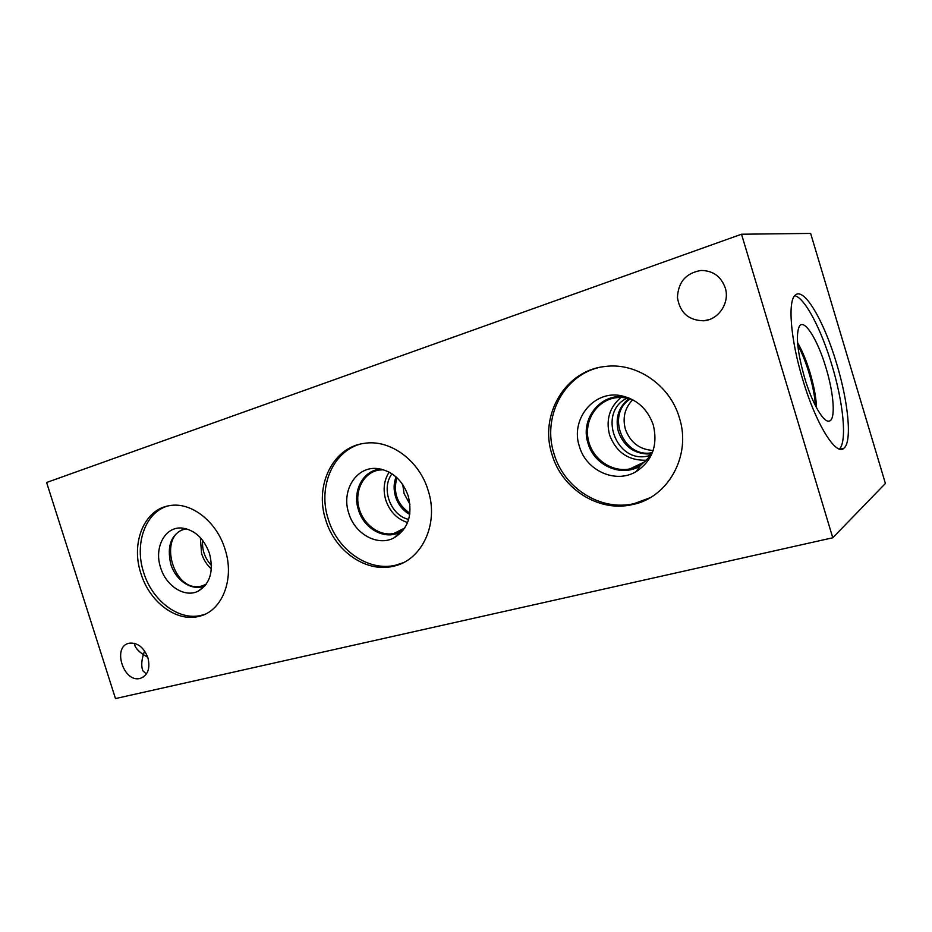 <?xml version="1.0" encoding="UTF-8"?>
<svg xmlns="http://www.w3.org/2000/svg" width="932" height="932" viewBox="0 0 932 932"><rect width="100%" height="100%" fill="white"/><g stroke="black" fill="none" stroke-linecap="round" stroke-linejoin="round"><path stroke-width="1.4" d="M741.511 234.223L810.642 233.419L885.4 483.463L832.765 537.776L115.486 698.581L46.6 482.485L741.511 234.223L832.765 537.776M205.087 614.2L201.091 615.376C178.758 620.992 152.149 600.662 143.691 572.551C134.301 544.451 144.903 513.054 167.108 506.158M225.02 549.181C235.132 579.541 221.746 611.986 198.411 616.483C176.055 622.098 149.4 601.711 140.918 573.506C130.596 543.03 144.204 509.21 169.484 505.668C190.874 501.521 216.655 521.314 225.02 549.181M160.619 567.646C153.792 547.783 164.894 526.452 181.833 528.036C194.637 529.749 203.852 538.242 209.502 553.503C213.882 571.2 210.143 583.723 198.283 591.098C184.955 598.158 166.082 586.181 160.619 567.646M198.283 591.098L205.215 585.529C193.052 591.96 175.81 581.09 170.836 564.21C166.548 545.628 171.337 533.721 185.188 528.502M186.621 528.863L186.412 528.898C156.809 533.057 172.7 593.602 201.324 586.135L206.123 584.341M403.078 562.777L395.471 565.223C368.373 571.864 337.349 550.02 328.25 519.147C317.859 487.832 332.223 452.16 359.787 444.238M428.137 490.43C439.275 524.157 421.602 560.819 393.141 566.283C365.985 572.935 334.903 551.01 325.769 520.044C314.27 485.922 332.677 447.29 364.062 443.387C389.716 438.96 419.237 460.14 428.137 490.43M348.766 513.206C340.937 490.453 356.653 465.662 377.914 468.598C392.372 470.986 402.473 480.12 408.239 495.999C412.794 515 408.134 528.91 394.248 537.729C377.868 546.886 354.766 534.118 348.766 513.206M403.416 529.9L399.956 532.114C385.021 540.478 363.923 528.91 358.459 509.874C351.981 490.745 363.562 469.495 381.235 469.146M383.471 469.751L378.916 470.066C363.934 472.466 354.568 489.987 358.738 507.008C362.676 524.075 379.149 536.646 393.898 533.477L404.744 528.001M402.74 484.535L404.092 493.622L409.952 504.282M409.894 513.276C397.207 504.468 392.873 492.609 396.904 477.685M632.688 399.746C624.801 407.983 622.366 417.804 625.384 429.221C630.253 442.479 639.515 449.562 653.157 450.471M652.027 452.672C623.275 458.684 605.427 414.367 630.335 398.931M396.042 476.904C393.654 483.195 393.49 489.778 395.552 496.674C398.174 504.643 402.904 510.561 409.742 514.429M389.157 472.116C383.926 480.364 382.796 489.661 385.755 500.018C389.751 511.586 397.02 519.089 407.564 522.537M392.023 473.817C380.629 488.333 390.601 515.629 408.659 519.38M628.914 398.523C618.51 407.121 615.015 418.235 618.44 431.854C624.393 447.325 635.333 454.688 651.282 453.942M620.98 397.44C609.516 407.249 605.718 419.761 609.586 434.988C616.203 452.323 628.448 460.734 646.295 460.21M627.131 398.115C597.226 412.142 615.831 463.833 647.973 456.028L650.28 455.48M653.204 450.366C648.218 460.42 640.424 466.617 629.822 468.936C611.415 472.675 591.867 458.567 588.174 439.322C584.178 420.134 597.039 400.341 615.784 397.766C621.539 396.962 627.201 397.638 632.793 399.781M200.345 537.589L201.58 553.526C203.584 559.736 206.857 564.885 211.378 568.986M202.617 540.257C201.895 549.95 204.842 558.361 211.482 565.479M650.093 497.735L634.109 503.641C600.581 511.586 563.86 488.007 554.027 453.826C542.331 418.317 562.439 376.877 597.715 367.825M679.37 417.757C691.754 455.748 667.894 497.898 632.35 504.608C598.728 512.565 561.903 488.904 552.047 454.595C538.976 415.637 564.874 370.412 605.078 366.497C636.183 362.164 669.933 384.881 679.37 417.757M579.413 446.475C570.069 419.505 593.835 389.774 621.364 395.75C637.069 399.339 647.728 409.113 653.32 425.097C658.027 445.298 652.353 460.781 636.276 471.545C615.679 484.139 586.088 470.672 579.413 446.475M651.282 455.189L639.865 466.082C621.131 477.58 594.15 465.394 588.08 443.376C579.587 418.829 601.315 391.813 626.351 397.265L628.063 397.626M797.792 345.248C806.401 360.311 814.556 388.295 815.384 405.63M794.751 295.7C804.91 297.844 821.407 329.532 831.996 365.391C843.367 402.81 847.223 441.477 839.441 449.038M802.732 379.51C790.464 339.26 787.517 300.535 795.392 295.06C804.199 286.8 824.424 321.959 836.75 364.004C848.388 402.309 852.221 441.78 843.961 448.199C836.144 456.517 815.896 424.142 802.732 379.51M826.067 368.082C833.965 393.968 835.759 419.959 829.247 421.089C823.667 423.093 812.098 403.183 804.607 377.81C797.431 352.214 795.637 335.124 799.213 326.526C803.955 317.614 817.772 339.714 826.067 368.082M797.571 342.708C802.219 350.653 806.401 360.707 810.094 372.858C814.009 386.151 816.164 397.824 816.56 407.878M797.571 342.778C802.219 350.723 806.378 360.742 810.059 372.87C813.974 386.116 816.129 397.766 816.525 407.82M146.394 674.022L142.98 670.9C141.233 667.009 141.349 661.58 143.342 654.614L147.769 657.316M144.588 650.932L143.342 654.614C137.936 650.851 134.977 647.344 134.453 644.082L134.429 643.313M725.212 287.79C730.129 302.609 718.642 319.862 703.625 320.771C688.608 320.468 679.882 312.721 677.447 297.529C678.17 282.058 686.022 273.041 700.981 270.466C712.875 270.56 720.96 276.338 725.212 287.79M147.873 657.608C150.436 668.407 147.943 675.316 140.382 678.345C123.641 683.459 111.817 646.458 129.164 643.22C137.458 642.381 143.691 647.181 147.873 657.608M198.411 616.483L201.091 615.376M393.141 566.283L395.471 565.223M399.956 532.114L394.248 537.729M401.89 530.18L393.898 533.477M644.28 462.039L629.822 468.936M650.792 454.711L647.973 456.028M206.158 584.282L201.324 586.135M632.35 504.608L634.109 503.641M626.351 397.265L621.364 395.75M639.865 466.082L636.276 471.545M843.961 448.199L840.093 449.201M828.222 421.148L829.247 421.089M703.625 320.771L709.101 319.606M140.382 678.345L143.54 676.912"/></g></svg>
